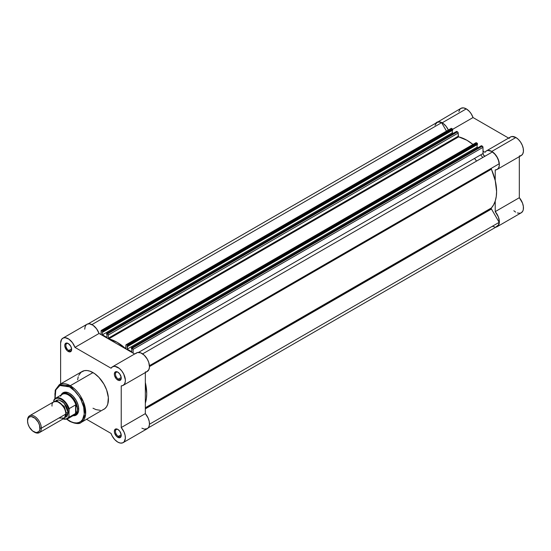 <?xml version="1.0" encoding="UTF-8"?>
<svg xmlns="http://www.w3.org/2000/svg" width="551" height="551" viewBox="0 0 551 551"><rect width="100%" height="100%" fill="white"/><g stroke="black" fill="none" stroke-linecap="round" stroke-linejoin="round"><path stroke-width="0.83" d="M451.021 128.59L452.364 128.872L102.486 330.869L101.777 330.462L451.655 128.466L452.681 129.299L473.04 117.549L508.607 138.087L473.04 117.549L471.098 113.637L469.328 111.364L466.291 108.878L463.391 107.872L460.932 108.347L435.813 123.135A10.717 6.185 60 0 1 436.826 122.267A10.717 6.185 60 0 1 442.184 122.797L466.291 108.878A10.717 6.185 -120 0 0 460.932 108.347L459.989 109.132L458.859 111.633M519.324 156.036L521.342 155.472L522.761 153.887L523.422 151.463L523.243 148.467L522.258 145.223L520.571 142.096L518.36 139.424L515.881 137.509A10.717 6.185 -120 0 0 510.522 136.979L486.416 150.898A10.717 6.185 60 0 1 491.774 151.429L515.881 137.509L511.92 136.517L510.316 137.109L509.131 138.384M497.133 169.453A10.717 6.185 60 0 1 495.218 169.956L497.236 169.391L498.655 167.807L499.316 165.383L499.137 162.387L498.152 159.143L496.465 156.016L494.254 153.343L491.774 151.429A10.717 6.185 60 0 1 498.772 160.871A10.717 6.185 60 0 1 497.133 169.453L521.239 155.54A10.717 6.185 -120 0 0 522.878 146.952A10.717 6.185 -120 0 0 515.881 137.509L491.774 151.429L487.821 150.43L486.216 151.022L485.025 152.303L482.993 151.132L485.025 152.303A10.717 6.185 60 0 1 486.416 150.898M482.752 157.51A38.963 22.495 -120 0 0 480.713 154.845M474.514 158.426A38.963 22.495 60 0 1 476.553 161.092M436.826 122.267L439.285 121.792L443.224 123.479L446.145 126.372L448.397 130.126M495.218 169.956L495.218 180.487L495.218 169.956M517.361 212.955L519.841 213.265L521.239 212.796L522.761 211.157L523.312 209.518L523.36 206.473L522.493 203.064L519.324 197.713L495.218 211.632L495.218 201.101L495.218 211.632L498.386 216.984L499.344 221.468L499.206 223.437L498.235 225.738L495.735 227.184M497.133 226.716L521.239 212.796A10.717 6.185 -120 0 0 519.324 197.713L519.324 156.642L519.324 197.713L495.218 211.632A10.717 6.185 60 0 1 497.133 226.716A10.717 6.185 60 0 1 495.872 227.157M513.828 210.751L515.584 212.087M101.294 330.414L451.166 128.417A0.971 0.565 -120 0 1 451.655 128.466L101.777 330.462A0.971 0.565 60 0 0 101.294 330.414A0.971 0.565 60 0 0 101.088 330.862L101.088 334.636L101.294 330.414L102.83 331.468L452.708 129.471L102.83 331.468L102.83 332.143L452.708 130.146L452.681 129.299L473.04 117.549A10.717 6.185 -120 0 0 466.291 108.878L442.184 122.797A10.717 6.185 60 0 1 448.356 130.036M491.258 168.675L149.459 366.009L491.258 168.675L495.259 180.673L496.596 191.59L496.258 196.528L495.259 200.97L493.62 204.807L491.382 207.961A0.971 0.565 -120 0 0 491.258 208.34L145.34 408.057L491.258 208.34L491.458 209.022L145.34 408.849L491.458 209.022L499.158 222.349L491.458 209.022A0.971 0.565 -120 0 1 491.258 208.34L491.382 207.961A41.883 24.182 -120 0 0 491.382 169.198L149.473 366.594L491.382 169.198A0.971 0.565 -120 0 1 491.258 168.675A0.971 0.565 -120 0 1 491.458 168.227L149.438 365.692L491.258 168.675M145.34 407.74L491.382 207.961L145.34 407.74M126.572 344.781L476.45 142.778L477.159 143.184L127.281 345.188L126.572 344.781L127.522 345.443L127.625 346.462L477.497 144.458L477.497 143.783L127.625 345.78L127.226 349.134L477.104 147.131L477.104 144.686L477.104 147.131L478.013 147.654L477.104 147.131L127.226 349.134L131.772 351.758L127.226 349.134L127.226 346.228L127.625 346.462L477.497 144.458L477.4 143.446L127.625 345.78L127.281 345.188L477.159 143.184L476.45 142.778A0.971 0.565 -120 0 0 475.961 142.73L126.089 344.733A0.971 0.565 60 0 1 126.572 344.781M149.466 424.242L499.158 222.349L149.466 424.242M148.267 427.851L497.009 226.502A10.469 6.047 -120 0 0 499.158 222.349L498.503 224.891L496.003 226.895M441.62 122.694A10.469 6.047 -120 0 0 436.95 122.48L439.092 121.991L441.62 122.694L446.482 131.117L441.62 122.694L91.927 324.587L441.62 122.694M102.83 332.143L102.431 331.916L102.431 334.815L452.309 132.819L452.309 130.373L452.309 132.819L102.431 334.815L106.977 337.439L106.977 334.54L106.977 337.439L102.431 334.815L102.431 331.916L102.83 332.143L452.708 130.146L452.364 128.872L102.486 330.869L102.83 332.143M453.218 133.342L452.309 132.819L453.218 133.342M106.584 334.312L106.977 334.54L106.584 333.637L106.584 334.312M457.509 131.847L107.631 333.844L106.928 333.438L456.807 131.434L458.143 132.701L458.48 136.779L466.979 140.291L472.972 144.458A41.883 24.182 -120 0 0 458.639 136.862L108.761 338.865L117.101 342.295L125.6 348.59L126.089 344.733A0.971 0.565 60 0 0 125.883 345.174L125.883 348.363L125.442 348.494A41.883 24.182 60 0 0 108.761 338.865L108.32 338.224L108.761 338.865L458.639 136.862L458.198 136.228L108.32 338.224L108.32 335.036L108.32 338.224L458.198 136.228L458.198 133.039A0.971 0.565 -120 0 0 457.509 131.847L107.631 333.844L108.32 335.036L458.198 133.039L108.32 335.036A0.971 0.565 60 0 0 107.631 333.844L106.928 333.438L456.807 131.434L457.509 131.847M131.772 348.852L131.772 351.758L131.772 348.852L131.379 348.625L131.772 348.852M481.278 145.815L131.475 347.729L131.379 348.625L131.475 347.729L481.595 145.753L482.304 146.16L132.426 348.156L131.723 347.75L133.115 349.355L482.993 147.351L482.993 153.536L138.549 352.392L482.993 153.536A1.949 1.123 -120 0 0 483.84 155.485A1.949 1.123 -120 0 0 485.335 156.023M133.115 353.129L133.115 349.355L133.115 353.129M142.619 353.887L492.339 151.98L142.619 353.887M499.158 163.785A10.469 6.047 -120 0 0 492.339 151.98L494.867 154.19L497.009 157.152L498.503 160.493L499.158 163.785L149.438 365.692L499.158 163.785M494.867 226.991L492.339 226.289M435.021 125.263L436.95 122.48L88.208 323.823M475.816 142.902L126.089 344.733M131.475 347.729L481.354 145.726L482.938 147.021L483.227 154.549L484.233 155.837L485.341 156.016M106.68 333.41L456.559 131.413M145.34 382.484L146.718 393.586L146.38 398.525L145.34 403.105A41.883 24.182 60 0 0 145.34 382.484M133.115 349.355L482.993 147.351A0.971 0.565 -120 0 0 482.304 146.16L132.426 348.156A0.971 0.565 60 0 1 133.115 349.355M118.079 429.56A4.091 2.362 -120 0 0 115.455 431.516A4.091 2.362 -120 0 0 118.341 436.378L117.79 437.329A4.869 2.81 60 0 1 114.346 431.364A4.869 2.81 60 0 1 117.79 429.374L115.882 428.94L114.932 429.491L114.346 431.364L114.608 433.038L116.475 436.268L117.79 437.329L119.705 437.763L120.972 436.709L121.172 434.525L119.705 431.151L117.79 429.374A4.869 2.81 60 0 1 121.234 435.338A4.869 2.81 60 0 1 117.79 437.329L118.341 436.378A4.091 2.362 60 0 1 115.669 432.769A4.091 2.362 60 0 1 116.295 429.491A4.091 2.362 60 0 1 118.079 429.56M68.489 343.666A4.091 2.362 -120 0 0 65.865 345.629A4.091 2.362 -120 0 0 68.751 350.484L68.2 351.442A4.869 2.81 60 0 1 64.756 345.477A4.869 2.81 60 0 1 68.2 343.487L65.769 343.245L64.825 344.74L64.825 346.29L66.885 350.374L68.2 351.442L70.115 351.875L71.382 350.822L71.582 348.638L70.638 346.056L68.2 343.487A4.869 2.81 60 0 1 71.644 349.451A4.869 2.81 60 0 1 68.2 351.442L68.751 350.484A4.091 2.362 60 0 1 66.079 346.882A4.091 2.362 60 0 1 66.705 343.604A4.091 2.362 60 0 1 68.489 343.666M118.079 372.297A4.091 2.362 -120 0 0 115.455 374.26A4.091 2.362 -120 0 0 118.341 379.116L117.79 380.066A4.869 2.81 60 0 1 114.346 374.101A4.869 2.81 60 0 1 117.79 372.118L116.475 371.656L114.932 372.228L114.346 374.101L114.608 375.775L116.475 379.005L118.465 380.383L119.705 380.507L120.972 379.453L121.172 377.27L119.705 373.888L117.79 372.118A4.869 2.81 60 0 1 121.234 378.082A4.869 2.81 60 0 1 117.79 380.066L118.341 379.116A4.091 2.362 60 0 1 115.669 375.507A4.091 2.362 60 0 1 116.295 372.235A4.091 2.362 60 0 1 118.079 372.297M64.047 393.063A12.177 7.032 60 0 1 69.86 393.517A12.177 7.032 -120 0 0 63.455 393.476M69.578 393.352L67.794 392.519L64.495 392.195L61.967 393.655L61.092 395.053A12.955 7.48 60 0 1 69.578 393.352L69.578 393.352A12.955 7.48 60 0 1 78.738 409.214L78.042 404.765L76.059 400.191L73.083 396.176L69.578 393.352M102.782 409.827L103.905 409.303A21.82 12.597 -120 0 0 107.252 391.823A21.82 12.597 -120 0 0 92.995 372.593L70.266 385.714A21.82 12.597 60 0 1 84.523 404.944A21.82 12.597 60 0 1 81.176 422.424L85.584 414.524L83.256 401.417L70.266 385.714A0.971 0.565 120 0 0 69.578 386.905C73.889 388.717 84.117 399.723 84.317 412.437C84.117 424.917 73.889 424.118 69.578 420.943A0.971 0.565 120 0 0 69.784 421.391A0.971 0.565 -60 0 1 69.578 420.943L66.705 418.96M117.79 442.102A10.717 6.185 60 0 1 111.047 433.43L86.576 419.311L111.047 433.43L112.232 436.082L114.76 439.615L117.79 442.102L120.276 443.052L122.48 442.928L124.175 441.757L125.352 438.32L125.105 435.29L124.051 432.039L121.234 427.548A10.717 6.185 60 0 1 123.148 442.632A10.717 6.185 60 0 1 117.79 442.102M121.199 377.469L118.341 379.116L121.199 377.469M71.609 348.838L68.751 350.484L71.609 348.838M121.199 434.725L118.341 436.378L121.199 434.725M81.176 422.424A21.82 12.597 60 0 1 70.266 421.343A0.971 0.565 -60 0 1 69.784 421.391C75.645 423.898 79.44 424.242 81.176 422.424L104.924 408.594L106.605 406.659L107.762 404.103L108.354 397.526L106.605 389.867L103.905 384.109L98.904 377.359L94.51 373.55L89.985 371.195L87.092 370.541L84.427 370.644L81.073 372.221L78.745 375.362M62.848 338.183A10.717 6.185 60 0 1 74.95 347.385L99.056 333.465A10.717 6.185 -120 0 0 86.955 324.264L62.848 338.183A10.717 6.185 60 0 0 60.624 343.087L60.624 383.902L60.624 343.087L61.554 339.43L63.117 338.045L65.232 337.701L68.944 339.182L72.47 342.701L74.95 347.385L99.056 333.465L134.63 354.004L99.056 333.465L96.577 328.782L93.05 325.269L89.338 323.781L86.934 324.277M86.355 324.697L85.15 326.55L84.73 329.174M141.896 428.182L144.376 429.133L147.51 428.554L148.866 426.887L149.459 424.401L149.211 421.37L148.157 418.119L145.34 413.629L145.34 372.559L145.34 413.629L121.234 427.548L121.234 385.872L121.234 427.548L145.34 413.629A10.717 6.185 -120 0 1 147.255 428.712L123.148 442.632M145.34 371.953L146.111 371.877M146.821 371.67L148.901 369.563L149.466 366.89L148.777 362.482L147.255 359.08L144.238 355.209L140.712 352.854L137.447 352.523L135.601 353.673M74.95 347.385L111.047 368.22L112.652 366.697L114.897 366.339L119.271 368.364L121.75 370.919L123.741 374.108L125.346 379.763L125.277 381.781L124.402 384.178L122.715 385.583L121.234 385.872A10.717 6.185 60 0 0 123.148 385.369A10.717 6.185 60 0 0 123.148 372.999A10.717 6.185 60 0 0 112.432 366.814A10.717 6.185 60 0 0 111.047 368.22L74.95 347.385M78.235 376.712L77.643 379.797M92.995 408.222L96.005 409.62L100.268 410.316M54.866 398.766L55.231 390.163L59.363 384.632A21.82 12.597 60 0 1 70.266 385.714L92.995 372.593A21.82 12.597 -120 0 0 82.085 371.512L59.363 384.632L70.266 385.714A0.971 0.565 -60 0 0 69.578 386.905L75.218 391.458L78.931 396.169L80.976 399.709L83.683 407.127L84.248 414.063L82.581 419.456L80.976 421.301L78.931 422.479L76.527 422.948L73.862 422.686L71.024 421.701L66.953 419.159M55.128 398.903L54.914 393.793L55.479 390.845L56.581 388.4L58.186 386.554L60.231 385.376L62.635 384.908L65.3 385.17L69.578 386.905L59.901 385.507L55.796 389.95L55.079 398.587M73.021 415.716L74.667 415.661L77.195 414.2L78.566 411.177L78.738 409.214A12.955 7.48 60 0 1 73.021 415.716M75.57 414.455A12.177 7.032 -120 0 0 78.738 408.89A12.177 7.032 60 0 1 76.217 414.152M121.227 435.001A4.091 2.362 60 0 1 120.387 436.578A4.091 2.362 60 0 1 118.341 436.378A4.091 2.362 -120 0 0 121.227 435.001M71.637 349.114A4.091 2.362 60 0 1 70.797 350.691A4.091 2.362 60 0 1 68.751 350.484A4.091 2.362 -120 0 0 71.637 349.114M121.227 377.745A4.091 2.362 60 0 1 120.387 379.315A4.091 2.362 60 0 1 118.341 379.116A4.091 2.362 -120 0 0 121.227 377.745M123.148 385.369L147.255 371.457A10.717 6.185 -120 0 0 147.255 359.08A10.717 6.185 -120 0 0 136.538 352.895L112.432 366.814M58.902 418.044L64.412 418.044L65.789 414.07C66.182 410.536 63.888 406.555 58.902 402.14C53.922 400.804 51.629 402.127 52.021 406.115M65.776 413.532A1.977 1.143 180 0 1 66.306 412.974L65.576 415.929L66.306 412.974A1.977 1.143 0 0 0 65.776 413.532M57.18 401.397L64.185 406.349L66.306 412.974L64.185 406.349L57.18 401.397M39.307 432.652L63.778 418.526A9.739 5.62 -120 0 0 65.789 414.07L41.325 428.196A9.739 5.62 60 0 1 39.307 432.652A9.739 5.62 60 0 1 34.093 431.963M33.769 431.784L34.438 432.17A9.739 5.62 -120 0 0 41.325 428.196L39.982 428.196A8.788 5.076 60 0 1 33.769 431.784A8.788 5.076 60 0 1 27.55 421.012L28.025 418.54L29.368 416.99L31.386 416.597L34.982 418.264L38.164 422.066L39.507 425.172L39.865 429.525L38.935 431.578L36.146 432.611L32.55 430.944L29.368 427.142L28.025 424.036L27.55 421.012A8.788 5.076 60 0 1 33.769 417.424A8.788 5.076 60 0 1 39.982 428.196L41.325 428.196A9.739 5.62 -120 0 0 34.438 416.267A9.739 5.62 -120 0 0 27.55 420.241A9.739 5.62 60 0 1 29.568 415.785A9.739 5.62 60 0 1 37.075 418.395A9.739 5.62 60 0 1 41.325 428.196L65.789 414.07A9.739 5.62 -120 0 0 61.54 404.262A9.739 5.62 -120 0 0 54.032 401.658L29.568 415.785M55.389 401.224L58.95 399.868L64.15 403.084L68.2 412.678A1.977 1.143 0 0 0 66.306 412.974A1.977 1.143 180 0 1 68.2 412.678L67.677 409.331L66.189 405.887L62.662 401.672L58.681 399.833L56.443 400.267L55.389 401.224M60.589 396.245A11.929 6.887 60 0 1 61.237 395.253A11.929 6.887 60 0 1 69.013 395.384A11.929 6.887 60 0 1 76.031 405.26L77.126 407.251L77.498 409.297L78.724 408.587L77.498 409.297A12.177 7.032 60 0 1 74.977 414.869A12.177 7.032 60 0 1 73.648 415.358A12.177 7.032 -120 0 0 77.498 409.297L77.126 407.251L75.811 404.909L75.811 413.319L77.126 411.26L77.498 409.297L77.126 411.26L75.811 413.319L75.57 404.93L75.57 413.505L75.57 404.93L69.164 408.628L68.889 416.577L68.358 417.527L65.893 419.146L62.525 418.719M54.019 399.881A11.929 6.887 60 0 1 55.623 398.208A11.929 6.887 60 0 1 69.164 408.628A11.929 6.887 -120 0 0 55.899 398.063A11.929 6.887 -120 0 0 54.019 399.881L53.743 401.824L53.743 400.818L54.962 399.117L56.739 398.256L58.923 398.311L62.525 400.074L64.839 402.23L66.843 404.951L68.889 409.565L69.075 417.21L75.57 413.505L69.164 417.203A11.929 6.887 60 0 1 67.559 418.87L74.254 415.006A11.929 6.887 -120 0 0 76.031 413.023A11.929 6.887 60 0 1 72.925 415.488M64.832 417.568L67.043 416.425L68.2 412.678L64.832 417.568M77.498 409.297A12.177 7.032 -120 0 0 71.375 396.238A12.177 7.032 -120 0 0 61.712 394.688A12.177 7.032 60 0 1 62.807 393.779A12.177 7.032 60 0 1 72.188 397.044A12.177 7.032 60 0 1 77.498 409.297M53.86 400.095L53.743 400.818A11.543 6.667 60 0 1 61.313 399.275A11.543 6.667 60 0 1 68.889 409.565L69.164 408.628L75.57 404.93L76.031 405.26A11.929 6.887 -120 0 0 62.325 394.337L55.623 398.208L53.902 400.012M67.284 419.015A11.929 6.887 -120 0 0 69.164 417.203L68.889 416.577A11.543 6.667 60 0 1 63.089 418.925M69.784 421.391L66.699 419.249M62.917 419.022L67.559 418.87"/></g></svg>
